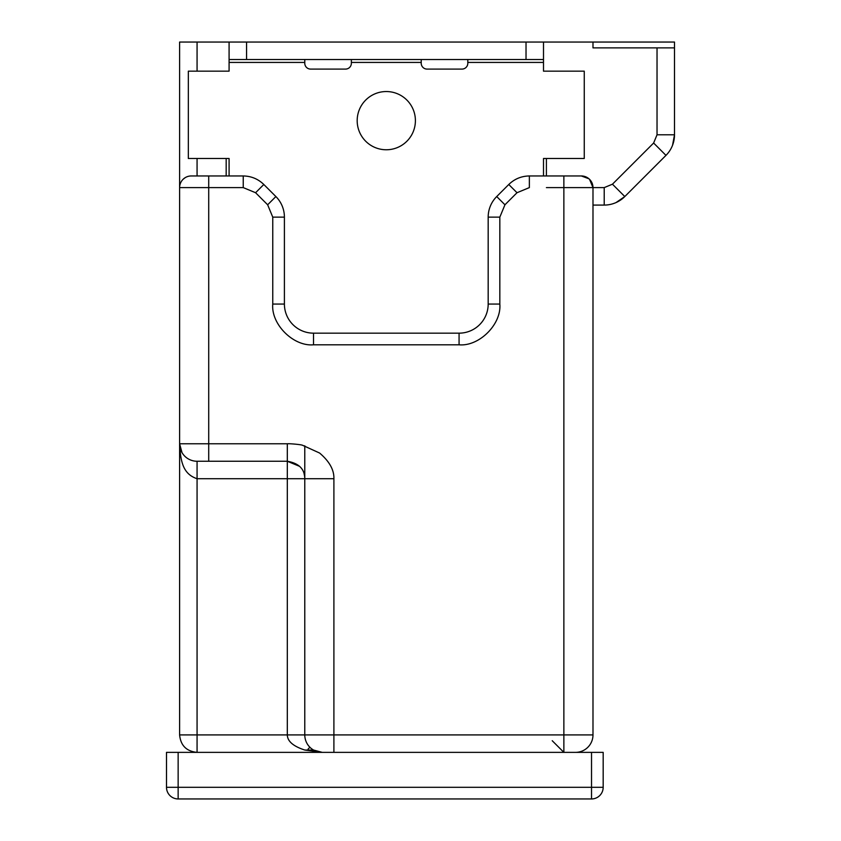 <?xml version="1.0" encoding="UTF-8"?>
<svg xmlns="http://www.w3.org/2000/svg" width="841" height="841" viewBox="0 0 841 841"><rect width="100%" height="100%" fill="white"/><g stroke="black" fill="none" stroke-linecap="round" stroke-linejoin="round"><path stroke-width="1.26" d="M226.176 71.159L229.088 71.159L229.088 62.423L304.778 62.423L304.778 63.264A5.824 5.824 0 0 0 310.602 69.088L345.535 69.088A5.824 5.824 0 0 0 351.359 63.264L351.359 62.423L421.225 62.423L421.225 63.264A5.824 5.824 0 0 0 427.049 69.088L461.982 69.088A5.824 5.824 0 0 0 467.806 63.264L467.806 62.423L543.496 62.423L543.496 71.159L584.253 71.159L584.253 158.497L543.496 158.497L543.496 175.958L546.408 175.958L546.408 158.497M589.573 179.375L592.989 187.606L592.989 734.908A17.472 17.472 0 0 1 575.517 752.369L546.408 752.369M592.989 205.078L604.216 205.078L604.216 187.606L563.869 187.606L563.869 734.908L333.898 734.908L333.898 478.718C334.192 469.972 329.43 461.404 319.601 453.036L302.455 445.225C300.374 444.437 288.589 443.47 287.317 443.785L208.715 443.785L208.715 187.606L179.606 187.606A11.648 11.648 0 0 1 191.243 175.958L243.238 175.958C251.217 176.095 258.082 178.933 263.822 184.494L275.88 196.552A29.109 29.109 0 0 1 284.405 217.136L284.405 304.053A29.109 29.109 0 0 0 313.514 333.162L459.07 333.162A29.109 29.109 0 0 0 488.179 304.053L488.179 217.136A29.109 29.109 0 0 1 496.716 196.552L508.773 184.494C514.503 178.933 521.367 176.095 529.357 175.958L581.341 175.958A11.648 11.648 0 0 1 592.989 187.606A11.648 11.648 0 0 0 581.341 175.958L588.952 178.786M604.216 205.078A29.109 29.109 0 0 0 624.8 196.552L665.967 155.375L653.625 143.023L657.031 134.791L657.031 47.874L592.989 47.874L592.989 42.05L543.496 42.05L543.496 59.522L526.024 59.522L526.024 42.05L179.606 42.05L179.606 443.785A17.472 17.472 53.3 0 0 197.067 461.257L287.317 461.257C298.923 463.254 304.736 469.078 304.778 478.718L304.778 734.908A17.472 17.472 90.6 0 0 322.25 752.369L304.778 750.035C293.236 746.282 287.412 741.236 287.317 734.908L197.067 734.908L197.067 752.369L563.869 752.369L552.232 740.732M229.088 71.159L188.331 71.159L188.331 158.497L229.088 158.497L229.088 175.958L226.176 175.958L226.176 158.497M616.033 202.576L624.8 196.552L612.448 184.2L653.625 143.023M309.898 747.26L308.069 749.089M197.067 751.507L197.067 752.369C186.471 751.328 180.647 745.504 179.606 734.908L179.606 443.785L182.013 452.647M304.778 750.035L313.514 750.035L322.25 752.369L319.254 752.117M546.408 187.606L563.869 187.606L563.869 175.958M208.715 461.257L197.067 461.257A17.472 17.472 89.7 0 1 179.606 443.785L208.715 443.785L208.715 461.257L197.067 461.257L197.067 478.718C182.865 473.988 180.542 461.457 179.606 443.785M287.317 443.785L287.317 461.257L299.669 466.377L287.317 461.257L287.317 478.718L304.778 478.718A17.472 17.472 0 0 0 304.137 474.009A17.472 17.472 0 0 1 304.778 478.718L333.898 478.718M665.967 155.375A29.109 29.109 0 0 0 674.503 134.791L672.548 145.251M201.504 461.257L200.431 461.257M182.96 179.417A11.648 11.648 0 0 1 185.209 177.651L183.243 179.144M179.606 187.606L179.638 186.713M187.49 458.398L188.205 458.839M208.715 175.958L208.715 187.606L243.238 187.606L255.58 192.726L267.648 204.784L272.757 217.136L272.757 304.053C270.939 324.216 293.351 346.629 313.514 344.81L459.07 344.81C479.233 346.629 501.646 324.216 499.827 304.053L499.827 217.136L504.947 204.784L517.005 192.726L529.357 187.606L529.357 175.958M543.496 71.159L546.408 71.159M657.031 47.874L674.503 47.874L674.503 134.791L657.031 134.791M592.989 42.05L674.503 42.05L674.503 47.874M526.024 42.05L543.496 42.05M526.024 59.522L229.088 59.522L229.088 42.05L229.088 62.423M304.778 62.423L304.778 59.522M351.359 59.522L351.359 62.423M421.225 62.423L421.225 59.522M467.806 59.522L467.806 62.423M543.496 62.423L543.496 59.522M386.292 91.543A29.109 29.109 0 0 0 361.083 135.212A29.109 29.109 0 0 0 411.501 135.212A29.109 29.109 0 0 0 386.292 91.543M178.145 798.95L178.145 787.302L591.528 787.302L591.528 798.95A11.648 11.648 0 0 0 603.176 787.302A11.648 11.648 0 0 1 591.528 798.95A11.648 11.648 0 0 0 603.176 787.302A11.648 11.648 0 0 1 591.528 798.95L178.145 798.95A11.648 11.648 0 0 1 166.497 787.302L166.497 752.369L197.067 752.369M591.528 798.95A11.648 11.648 0 0 0 603.176 787.302L591.528 787.302L591.528 752.369L563.869 752.369L563.869 734.908L592.989 734.908A17.472 17.472 0 0 1 575.517 752.369M179.606 734.908L197.067 734.908L197.067 478.718L287.317 478.718L287.317 734.908L333.898 734.908L333.898 752.369L322.25 752.369M591.528 752.369L603.176 752.369L603.176 787.302M178.145 752.369L178.145 787.302L166.497 787.302L166.497 752.369M263.822 184.494L255.58 192.726L267.648 204.784L275.88 196.552M604.216 187.606L612.448 184.2M504.947 204.784L496.716 196.552M508.773 184.494L517.005 192.726M488.179 217.136L499.827 217.136M488.179 304.053L499.827 304.053M459.07 333.162L459.07 344.81M313.514 333.162L313.514 344.81M284.405 304.053L272.757 304.053M284.405 217.136L272.757 217.136M243.238 175.958L243.238 187.606M197.067 175.958L197.067 158.497M197.067 71.159L197.067 42.05M304.778 478.718L304.778 445.804L304.778 478.718M246.56 42.05L246.56 59.522M319.033 752.075L316.037 751.234M318.76 752.022L318.14 751.886M304.957 737.389L305.188 738.661M305.819 740.847L306.198 741.794M308.868 746.135L310.308 747.66M312.253 749.226L313.472 750.004"/></g></svg>

